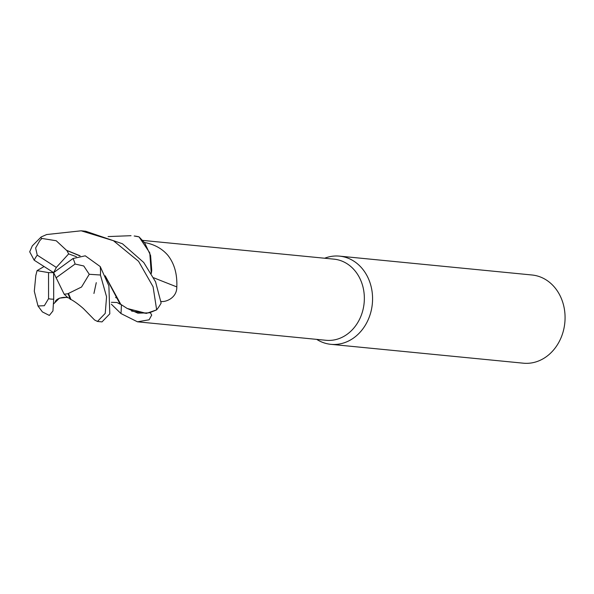 <?xml version="1.0" encoding="UTF-8"?>
<svg xmlns="http://www.w3.org/2000/svg" width="594" height="594" viewBox="0 0 594 594"><rect width="100%" height="100%" fill="white"/><g stroke="black" fill="none" stroke-linecap="round" stroke-linejoin="round"><path stroke-width="0.89" d="M96.273 282.662L93.934 293.473M115.607 297.468L116.365 297.921M127.027 308.36L137.853 313.157L149.361 312.83L156.564 309.897L146.458 313.387L156.66 309.845A44.305 37.288 -84.4 0 0 161.13 303.066L155.561 281.801L143.77 262.518L122.431 243.748L85.714 231.252L81.163 230.806L113.432 240.711L138.558 261.308L153.089 286.761L156.66 309.845M131.549 311.063L146.458 313.387L127.175 308.464L120.79 304.343L105.183 275.787M316.699 339.374A44.312 37.288 -84.4 0 0 330.895 344.327A44.312 37.288 -84.4 0 0 353.927 337.756A44.312 37.288 -84.4 0 0 371.799 289.798A44.312 37.288 -84.4 0 0 339.538 256.133A44.312 37.288 -84.4 0 0 324.651 258.234M150.252 312.585L151.708 315.08L149.116 319.795L137.466 321.807L326.002 340.288A40.763 34.304 -84.4 0 0 347.193 334.244A40.763 34.304 -84.4 0 0 363.639 290.117A40.763 34.304 -84.4 0 0 333.954 259.147L142.709 240.399M330.895 344.327L523.396 363.194A44.312 37.288 -84.4 0 0 546.428 356.623A44.312 37.288 -84.4 0 0 564.3 308.665A44.312 37.288 -84.4 0 0 532.038 275L339.538 256.133M137.466 321.807L120.968 313.55L111.368 304.217M121.391 304.692A749.784 161.323 -50.4 0 1 120.968 313.55M153.653 277.754A749.784 132.031 -162.6 0 0 176.812 286.902C177.005 297.898 165.919 302.198 161.301 301.47L160.959 301.448M151.329 273.455A36.635 30.829 -84.4 0 0 151.722 270.151L150.586 255.502L144.624 242.775L139.093 236.924L149.77 252.821L151.277 273.366L149.785 252.851L139.011 236.858A44.305 37.288 -84.4 0 0 134.185 236.004L139.011 236.858M143.911 242.411C153.876 244.097 161.828 248.359 167.775 255.197C174.317 263.424 177.331 273.99 176.812 286.902M151.292 273.403L151.722 270.151M76.44 256.712L68.659 253.898L56.326 267.419L37.251 255.168L35.625 247.995L39.82 240.607L41.929 238.446L40.644 237.637L41.186 236.947L46.659 234.541L81.163 230.806M68.481 293.429L81.549 287.013L89.256 274.279L100.438 275.007L106.564 296.792L105.235 313.387L97.461 321.451L94.55 319.958M97.461 321.451L102.012 321.896L109.801 313.832L108.888 285.855L100.223 266.558L85.269 255.814L73.01 258.524L53.631 272.631L56.326 267.419M80.153 255.821L66.491 250.282L56.222 240.748L41.929 238.446M68.659 253.905L66.914 250.527L79.811 255.866M105.732 277.019L120.181 304.239L120.901 304.388M66.914 250.527L66.32 250.185M35.855 275.156L34.296 291.223L37.994 305.977L42.397 311.917L49.339 315.429L52.933 310.952L53.698 299.161L53.631 272.631L64.182 294.23L68.08 293.74L70.27 299.354L70.968 299.487L68.473 293.429M108.086 236.575L131.029 235.692M44.075 266.528L37.051 270.641L35.863 275.378M41.186 236.947L32.291 245.879L29.7 251.811L34.185 260.209L53.631 272.631L48.545 272.616L48.56 298.678L44.327 305.71L37.994 305.977M53.594 303.898L59.43 298.151L67.464 297.275L64.182 294.23M68.08 293.74L68.637 293.302M56.014 277.858L75.074 264.04L83.761 265.971L89.249 274.279M37.051 270.641L48.545 272.616M48.56 298.678A26.589 22.372 -84.4 0 0 53.698 299.161M75.074 264.04A26.589 22.372 -84.4 0 0 73.01 258.524M100.438 275.007A44.312 37.288 -84.4 0 0 100.223 266.558M37.251 255.168A26.589 22.372 -84.4 0 0 34.185 260.209M120.181 304.239L116.929 302.495L111.397 302.316M55.131 302.287C55.814 297.29 68.6 295.663 70.27 299.354M94.646 320.047L83.628 308.791C81.267 306.615 74.955 301.448 70.827 299.443"/></g></svg>
